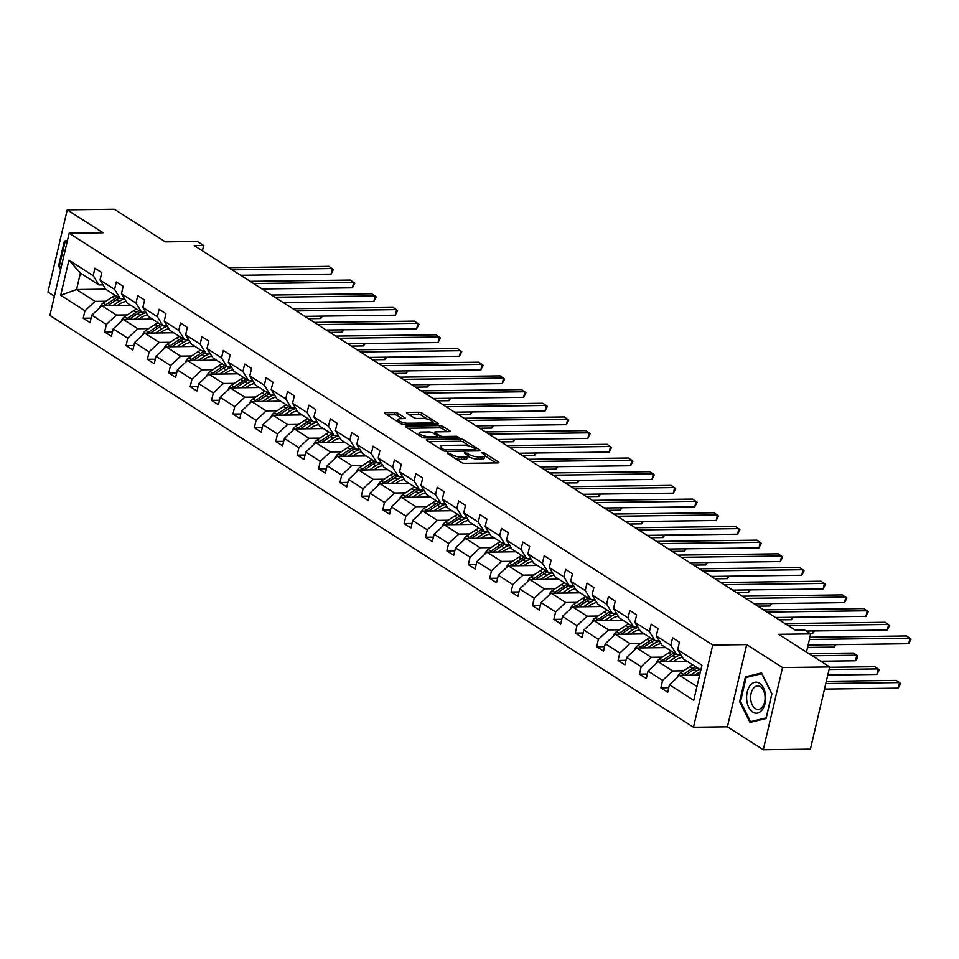 <?xml version="1.0" encoding="UTF-8"?>
<svg xmlns="http://www.w3.org/2000/svg" width="959" height="959" viewBox="0 0 959 959"><rect width="100%" height="100%" fill="white"/><g stroke="black" fill="none" stroke-linecap="round" stroke-linejoin="round"><path stroke-width="1.44" d="M447.529 452.732L447.182 453.355L461.483 462.502A2.35 0.695 13.2 0 0 464.683 463.341L497.985 462.909A2.35 0.695 13.2 0 0 498.932 462.586A2.35 0.695 13.2 0 0 498.5 462.022L484.187 452.876L481.298 452.516L483.456 454.098A7.504 2.218 13.2 0 1 484.834 455.885A7.504 2.218 13.2 0 1 481.838 456.928L479.056 456.963A7.504 2.218 13.2 0 1 468.831 454.278L464.743 452.504L464.396 453.127L466.242 454.314A7.504 2.218 13.2 0 1 467.62 456.1A7.504 2.218 13.2 0 1 464.624 457.143L461.854 457.179A7.504 2.218 13.2 0 1 451.617 454.506L447.529 452.732M829.691 666.949L810.403 749.147L763.268 749.758L782.556 667.548L829.691 666.949L778.672 634.307L810.715 633.887L804.481 629.895L795.059 630.015L194.245 245.588L203.668 245.468L197.434 241.476L165.38 241.884L114.361 209.242L67.226 209.853L47.95 292.051L54.399 296.175M397.997 413.365A2.35 0.695 13.2 0 0 394.808 412.526L385.458 412.646A2.35 0.695 13.2 0 0 384.523 412.981A2.35 0.695 13.2 0 0 384.955 413.533L400.838 423.698A2.35 0.695 13.2 0 0 404.039 424.537L437.352 424.106A2.35 0.695 13.2 0 0 438.287 423.782A2.35 0.695 13.2 0 0 437.855 423.219L421.972 413.065A2.35 0.695 13.2 0 0 418.771 412.226L407.479 412.37A2.35 0.695 13.2 0 0 406.544 412.694A2.35 0.695 13.2 0 0 406.976 413.257L413.773 417.609A2.35 0.695 13.2 0 0 416.973 418.436L422.571 418.364A6.269 1.858 13.2 0 1 429.141 419.646A6.269 1.858 13.2 0 1 432.281 422.104A6.269 1.858 13.2 0 1 429.776 422.979L407.839 423.255A6.269 1.858 13.2 0 1 401.282 421.984A6.269 1.858 13.2 0 1 398.141 419.527A6.269 1.858 13.2 0 1 400.646 418.651L404.29 418.603A2.35 0.695 13.2 0 0 405.237 418.28A2.35 0.695 13.2 0 0 404.806 417.716L397.997 413.365L397.482 415.595A2.35 0.695 13.2 0 0 394.281 414.756L387.004 414.851M782.556 667.548L746.689 644.604L712.753 645.035L69.156 233.229L103.093 232.797L67.226 209.853M427.33 439.438A2.35 0.695 13.2 0 0 426.383 439.761A2.35 0.695 13.2 0 0 426.815 440.325L442.71 450.49A2.35 0.695 13.2 0 0 445.899 451.329L479.212 450.898A2.35 0.695 13.2 0 0 480.147 450.574A2.35 0.695 13.2 0 0 479.716 450.011L463.832 439.845A2.35 0.695 13.2 0 0 460.632 439.006L427.33 439.438L427.079 440.493M421.768 437.088L405.885 426.935A2.35 0.695 13.2 0 1 405.453 426.371A2.35 0.695 13.2 0 1 406.388 426.048L439.702 425.616A2.35 0.695 13.2 0 1 442.902 426.455L449.699 430.807A2.35 0.695 13.2 0 1 450.131 431.358A2.35 0.695 13.2 0 1 449.196 431.694L435.686 431.862A2.35 0.695 13.2 0 0 434.751 432.185A2.35 0.695 13.2 0 0 435.182 432.749L439.69 435.638A2.35 0.695 13.2 0 0 442.89 436.465L456.952 436.285L458.834 437.496L424.969 437.927A2.35 0.695 13.2 0 1 421.768 437.088M103.021 284.871L98.921 284.919L80.4 273.075L68.916 260.165L93.191 275.689L94.929 268.256L101.786 272.644L100.048 280.076L114.577 289.378L116.327 281.934L123.184 286.321L121.433 293.766L135.974 303.068L137.724 295.624L144.581 300.011L142.831 307.455L157.372 316.758L159.11 309.313L165.967 313.701L164.229 321.145L178.758 330.447L180.508 323.003L187.365 327.391L185.614 334.835L200.155 344.137L201.905 336.693L208.762 341.08L207.012 348.525L221.553 357.827L223.291 350.383L230.148 354.77L228.41 362.214L242.939 371.517L244.689 364.072L251.546 368.46L249.796 375.904L264.336 385.206L266.087 377.762L272.943 382.15L271.193 389.594L285.734 398.896L287.472 391.452L294.329 395.839L292.591 403.283L307.12 412.586L308.87 405.142L315.727 409.529L313.977 416.973L328.517 426.276L330.268 418.831L337.124 423.219L335.374 430.663L349.915 439.965L351.653 432.521L358.51 436.908L356.772 444.353L371.313 453.643L373.051 446.211L379.908 450.598L378.17 458.03L392.699 467.333L394.449 459.888L401.306 464.276L399.555 471.72L414.096 481.022L415.834 473.578L422.703 477.966L420.953 485.41L435.494 494.712L437.232 487.268L444.089 491.655L442.351 499.1L456.88 508.402L458.63 500.958L465.487 505.345L463.736 512.789L478.277 522.092L480.027 514.647L486.884 519.035L485.134 526.479L499.675 535.781L501.413 528.337L508.27 532.724L506.532 540.169L521.061 549.471L522.811 542.027L529.668 546.414L527.918 553.858L542.458 563.161L544.209 555.717L551.065 560.104L549.315 567.548L563.856 576.85L565.594 569.406L572.451 573.794L570.713 581.238L585.242 590.54L586.992 583.096L593.849 587.483L592.099 594.928L606.639 604.23L608.39 596.786L615.246 601.173L613.496 608.617L628.037 617.908L629.775 610.475L636.632 614.863L634.894 622.295L649.423 631.597L651.173 624.165L658.03 628.553L656.28 635.985L670.821 645.287L672.571 637.843L679.428 642.23L677.677 649.675L701.952 665.21L693.717 700.31L669.442 684.786L667.704 692.23L660.847 687.843L662.585 680.399L648.044 671.096L646.306 678.54L639.449 674.153L641.187 666.709L626.659 657.406L624.908 664.851L618.052 660.463L619.802 653.019L605.261 643.717L603.523 651.161L596.666 646.774L598.404 639.329L583.863 630.027L582.125 637.471L575.268 633.084L577.006 625.64L562.477 616.337L560.727 623.782L553.87 619.394L555.621 611.95L541.08 602.648L539.33 610.092L532.473 605.704L534.223 598.26L519.682 588.958L517.944 596.402L511.087 592.015L512.825 584.57L498.296 575.268L496.546 582.712L489.689 578.325L491.44 570.881L476.899 561.578L475.149 569.023L468.292 564.635L470.042 557.191L455.501 547.889L453.763 555.333L446.906 550.946L448.644 543.501L434.115 534.211L432.365 541.643L425.508 537.256L427.258 529.824L412.718 520.521L410.967 527.965L404.111 523.578L405.861 516.134L391.32 506.832L389.582 514.276L382.725 509.888L384.463 502.444L369.934 493.142L368.184 500.586L361.327 496.199L363.077 488.754L348.537 479.452L346.786 486.896L339.93 482.509L341.68 475.065L327.139 465.762L325.401 473.207L318.544 468.819L320.282 461.375L305.753 452.073L304.003 459.517L297.146 455.129L298.896 447.685L284.355 438.383L282.605 445.827L275.748 441.44L277.499 433.995L262.958 424.693L261.22 432.137L254.363 427.75L256.101 420.306L241.572 411.003L239.822 418.448L232.965 414.06L234.715 406.616L220.174 397.314L218.424 404.758L211.567 400.371L213.318 392.926L198.777 383.624L197.039 391.068L190.182 386.681L191.92 379.237L177.391 369.934L175.641 377.378L168.784 372.991L170.534 365.547L155.993 356.257L154.243 363.689L147.386 359.301L149.136 351.869L134.596 342.567L132.857 350.011L126.001 345.624L127.739 338.179L113.21 328.877L111.46 336.321L104.603 331.934L106.353 324.49L91.812 315.187L90.062 322.632L83.205 318.244L84.955 310.8L60.681 295.264L68.916 260.165M98.921 284.919L93.191 275.689M712.753 645.035L693.477 727.246L49.88 315.439L69.156 233.229M127.367 314.912L116.459 315.055L101.918 305.753L130.892 305.382M101.918 305.753L91.812 315.187M116.459 315.055L106.353 324.49M124.406 298.561L120.307 298.609L105.778 289.306L100.048 280.076M120.307 298.609L114.577 289.378M148.765 328.601L137.844 328.745L123.315 319.443L152.277 319.071M123.315 319.443L113.21 328.877M137.844 328.745L127.739 338.179M145.804 312.25L141.704 312.298L127.163 302.996L121.433 293.766M141.704 312.298L135.974 303.068M170.151 342.291L159.242 342.435L144.701 333.133L173.675 332.761M144.701 333.133L134.596 342.567M159.242 342.435L149.136 351.869M167.202 325.94L163.102 325.988L148.561 316.686L142.831 307.455M163.102 325.988L157.372 316.758M191.548 355.981L180.64 356.125L166.099 346.822L195.073 346.451M166.099 346.822L155.993 356.257M180.64 356.125L170.534 365.547M188.587 339.63L184.488 339.678L169.959 330.376L164.229 321.145M184.488 339.678L178.758 330.447M212.946 369.671L202.025 369.814L187.496 360.512L216.458 360.14M187.496 360.512L177.391 369.934M202.025 369.814L191.92 379.237M209.985 353.32L205.885 353.368L191.344 344.065L185.614 334.835M205.885 353.368L200.155 344.137M234.332 383.36L223.423 383.492L208.882 374.202L237.856 373.818M208.882 374.202L198.777 383.624M223.423 383.492L213.318 392.926M231.383 367.009L227.283 367.057L212.742 357.755L207.012 348.525M227.283 367.057L221.553 357.827M255.729 397.05L244.821 397.182L230.28 387.88L259.254 387.508M230.28 387.88L220.174 397.314M244.821 397.182L234.715 406.616M252.768 380.687L248.669 380.747L234.14 371.445L228.41 362.214M248.669 380.747L242.939 371.517M277.127 410.74L266.206 410.872L251.678 401.569L280.639 401.198M251.678 401.569L241.572 411.003M266.206 410.872L256.101 420.306M274.166 394.377L270.066 394.437L255.526 385.134L249.796 375.904M270.066 394.437L264.336 385.206M298.513 424.429L287.604 424.561L273.063 415.259L302.037 414.887M273.063 415.259L262.958 424.693M287.604 424.561L277.499 433.995M295.564 408.066L291.464 408.126L276.923 398.824L271.193 389.594M291.464 408.126L285.734 398.896M319.91 438.107L309.002 438.251L294.461 428.949L323.435 428.577M294.461 428.949L284.355 438.383M309.002 438.251L298.896 447.685M316.961 421.756L312.85 421.816L298.321 412.514L292.591 403.283M312.85 421.816L307.12 412.586M341.308 451.797L330.387 451.941L315.859 442.638L344.82 442.267M315.859 442.638L305.753 452.073M330.387 451.941L320.282 461.375M338.347 435.446L334.247 435.506L319.707 426.204L313.977 416.973M334.247 435.506L328.517 426.276M362.694 465.487L351.785 465.63L337.244 456.328L366.218 455.957M337.244 456.328L327.139 465.762M351.785 465.63L341.68 475.065M359.745 449.136L355.645 449.184L341.104 439.893L335.374 430.663M355.645 449.184L349.915 439.965M384.091 479.176L373.183 479.32L358.642 470.018L387.616 469.646M358.642 470.018L348.537 479.452M373.183 479.32L363.077 488.754M381.143 462.825L377.031 462.873L362.502 453.571L356.772 444.353M377.031 462.873L371.313 453.643M405.489 492.866L394.569 493.01L380.04 483.708L409.013 483.336M380.04 483.708L369.934 493.142M394.569 493.01L384.463 502.444M402.528 476.515L398.429 476.563L383.888 467.261L378.17 458.03M398.429 476.563L392.699 467.333M426.875 506.556L415.966 506.7L401.425 497.397L430.399 497.026M401.425 497.397L391.32 506.832M415.966 506.7L405.861 516.134M423.926 490.205L419.826 490.253L405.285 480.95L399.555 471.72M419.826 490.253L414.096 481.022M448.273 520.246L437.364 520.389L422.823 511.087L451.797 510.715M422.823 511.087L412.718 520.521M437.364 520.389L427.258 529.824M445.324 503.895L441.224 503.943L426.683 494.64L420.953 485.41M441.224 503.943L435.494 494.712M469.67 533.935L458.762 534.079L444.221 524.777L473.195 524.405M444.221 524.777L434.115 534.211M458.762 534.079L448.644 543.501M466.709 517.584L462.61 517.632L448.081 508.33L442.351 499.1M462.61 517.632L456.88 508.402M491.056 547.625L480.147 547.757L465.618 538.467L494.58 538.095M465.618 538.467L455.501 547.889M480.147 547.757L470.042 557.191M488.107 531.274L484.007 531.322L469.466 522.02L463.736 512.789M484.007 531.322L478.277 522.092M512.454 561.315L501.545 561.447L487.004 552.144L515.978 551.773M487.004 552.144L476.899 561.578M501.545 561.447L491.44 570.881M509.505 544.964L505.405 545.012L490.864 535.709L485.134 526.479M505.405 545.012L499.675 535.781M533.851 575.004L522.943 575.136L508.402 565.834L537.376 565.462M508.402 565.834L498.296 575.268M522.943 575.136L512.825 584.57M530.89 558.641L526.791 558.701L512.262 549.399L506.532 540.169M526.791 558.701L521.061 549.471M555.249 588.694L544.328 588.826L529.8 579.524L558.761 579.152M529.8 579.524L519.682 588.958M544.328 588.826L534.223 598.26M552.288 572.331L548.188 572.391L533.648 563.089L527.918 553.858M548.188 572.391L542.458 563.161M576.635 602.372L565.726 602.516L551.185 593.213L580.159 592.842M551.185 593.213L541.08 602.648M565.726 602.516L555.621 611.95M573.686 586.021L569.586 586.081L555.045 576.779L549.315 567.548M569.586 586.081L563.856 576.85M598.032 616.062L587.124 616.205L572.583 606.903L601.557 606.532M572.583 606.903L562.477 616.337M587.124 616.205L577.006 625.64M595.071 599.711L590.972 599.771L576.443 590.468L570.713 581.238M590.972 599.771L585.242 590.54M619.43 629.751L608.509 629.895L593.981 620.593L622.942 620.221M593.981 620.593L583.863 630.027M608.509 629.895L598.404 639.329M616.469 613.4L612.369 613.46L597.829 604.158L592.099 594.928M612.369 613.46L606.639 604.23M640.816 643.441L629.907 643.585L615.366 634.283L644.34 633.911M615.366 634.283L605.261 643.717M629.907 643.585L619.802 653.019M637.867 627.09L633.767 627.138L619.226 617.848L613.496 608.617M633.767 627.138L628.037 617.908M662.213 657.131L651.305 657.275L636.764 647.972L665.738 647.601M636.764 647.972L626.659 657.406M651.305 657.275L641.187 666.709M659.253 640.78L655.153 640.828L640.624 631.525L634.894 622.295M655.153 640.828L649.423 631.597M683.611 670.821L672.691 670.964L658.162 661.662L687.124 661.29M658.162 661.662L648.044 671.096M672.691 670.964L662.585 680.399M680.65 654.47L676.551 654.518L662.01 645.215L656.28 635.985M676.551 654.518L670.821 645.287M696.965 686.488L679.547 675.352L699.638 675.088M679.547 675.352L669.442 684.786M746.689 644.604L727.413 726.802L763.268 749.758M727.413 726.802L693.477 727.246M806.459 652.084L810.715 633.887M202.421 250.814L203.668 245.468M80.4 273.075L76.552 289.522L95.061 301.366L105.97 301.222M105.67 289.15L76.552 289.522L60.681 295.264M700.813 670.053L683.407 658.905L677.677 649.675M95.061 301.366L84.955 310.8M668.747 687.735L660.847 687.843M647.361 674.045L639.449 674.153M625.963 660.355L618.052 660.463M604.566 646.666L596.666 646.774M583.18 632.976L575.268 633.084M561.782 619.286L553.87 619.394M540.385 605.608L532.473 605.704M518.999 591.919L511.087 592.015M497.601 578.229L489.689 578.325M476.203 564.539L468.292 564.635M454.818 550.85L446.906 550.946M433.42 537.16L425.508 537.256M412.022 523.47L404.111 523.578M390.637 509.78L382.725 509.888M369.239 496.091L361.327 496.199M347.841 482.401L339.93 482.509M326.456 468.711L318.544 468.819M305.058 455.022L297.146 455.129M283.66 441.344L275.748 441.44M262.263 427.654L254.363 427.75M240.877 413.964L232.965 414.06M219.479 400.275L211.567 400.371M198.081 386.585L190.182 386.681M176.696 372.895L168.784 372.991M155.298 359.205L147.386 359.301M133.9 345.516L126.001 345.624M112.515 331.826L104.603 331.934M91.117 318.136L83.205 318.244M739.629 701.592L749.962 722.439L766.097 718.531L771.911 693.777L761.578 672.93L745.443 676.838L739.629 701.592L740.564 701.58M67.49 240.325L64.397 241.081L58.595 265.835L60.573 269.827M455.141 458.438A7.504 2.218 13.2 0 0 461.327 459.409L461.854 457.179M467.62 456.1L467.105 458.33A7.504 2.218 13.2 0 1 464.108 459.373L461.327 459.409M484.834 455.885L484.319 458.102A7.504 2.218 13.2 0 1 481.322 459.145L478.541 459.181A7.504 2.218 13.2 0 1 468.316 456.496L467.632 456.064M495.923 462.933L484.846 455.849M469.658 446.127L463.317 442.075A2.35 0.695 13.2 0 0 460.116 441.236L428.865 441.631M477.15 450.922L475.808 450.071M443.813 449.507L475.292 449.711L475.64 449.1L473.698 447.853A7.504 2.218 13.2 0 0 463.461 445.168L443.478 445.42A7.504 2.218 13.2 0 0 440.481 446.462A7.504 2.218 13.2 0 0 441.859 448.261L443.813 449.507L443.502 450.862M440.481 446.462L439.953 448.692A7.504 2.218 13.2 0 0 439.953 448.728M407.935 428.241L439.186 427.834L439.702 425.616M447.134 431.718L442.375 428.673A2.35 0.695 13.2 0 0 439.186 427.834M437.412 436.729L439.006 437.748M421.66 432.041A6.269 1.858 13.2 0 0 419.155 432.917A6.269 1.858 13.2 0 0 422.308 435.374A6.269 1.858 13.2 0 0 428.865 436.645L436.597 436.549A2.35 0.695 13.2 0 0 437.532 436.225A2.35 0.695 13.2 0 0 437.1 435.662L432.593 432.785A2.35 0.695 13.2 0 0 429.392 431.946L421.66 432.041M402.229 418.627L397.482 415.595M427.342 419.059L421.445 415.283A2.35 0.695 13.2 0 0 418.256 414.444L409.025 414.564M435.278 424.142L432.257 422.2M748.979 676.79L745.443 676.838M59.53 265.823L58.595 265.835M67.322 241.045L64.397 241.081M694.927 675.148L697.505 673.434A15.164 11.1 -57.4 0 1 700.382 671.923M690.468 675.208L696.725 671.036A18.269 13.378 -57.4 0 1 699.782 669.382M677.462 677.306A6.329 4.627 -57.4 0 1 680.77 672.703L689.869 666.649A18.269 13.378 -57.4 0 1 692.925 664.995M685.253 675.28L694.124 669.37A18.269 13.378 -57.4 0 1 697.169 667.716M824.488 689.089L898.295 688.142L899.602 682.592L896.174 680.399L826.322 681.298M695.527 666.661A18.269 13.378 122.6 0 0 692.482 668.315L683.383 674.369A6.329 4.627 122.6 0 0 682.233 675.316M825.795 683.539L899.602 682.592L900.633 683.563L898.295 688.142M808.113 644.999L908.712 643.717L910.019 638.155L809.42 639.449M908.712 643.717L911.05 639.138L906.591 635.961L809.947 637.208M673.542 661.458L676.119 659.744A15.164 11.1 -57.4 0 1 682.46 657.394M669.07 661.518L675.34 657.347A18.269 13.378 -57.4 0 1 680.89 654.853M656.064 663.616A6.329 4.627 -57.4 0 1 659.384 659.013L668.483 652.959A18.269 13.378 -57.4 0 1 671.528 651.305M685.11 659.996A15.164 11.1 -57.4 0 1 685.361 661.314M663.856 661.59L672.727 655.68A18.269 13.378 -57.4 0 1 675.783 654.026M827.773 675.088L876.898 674.453L878.204 668.903L874.776 666.709L829.607 667.284M674.129 652.971A18.269 13.378 122.6 0 0 671.084 654.625L661.986 660.679A6.329 4.627 122.6 0 0 660.835 661.626M829.079 669.538L878.204 668.903L879.235 669.885L876.898 674.453M652.144 647.769L654.721 646.054A15.164 11.1 -57.4 0 1 661.075 643.705M647.673 647.828L653.942 643.657A18.269 13.378 -57.4 0 1 659.492 641.163M634.666 649.926A6.329 4.627 -57.4 0 1 637.987 645.323L647.085 639.269A18.269 13.378 -57.4 0 1 650.13 637.615M663.712 646.306A15.164 11.1 -57.4 0 1 663.964 647.625M642.458 647.9L651.341 641.991A18.269 13.378 -57.4 0 1 654.386 640.336M820.736 661.219L855.5 660.775L856.807 655.213L853.378 653.019L808.821 653.594M652.743 639.281A18.269 13.378 122.6 0 0 649.687 640.936L640.588 647.001A6.329 4.627 122.6 0 0 639.449 647.936M812.249 655.788L856.807 655.213L857.837 656.196L857.322 658.413L855.5 660.775M806.303 631.058L887.327 630.027L888.621 624.465L788.394 625.759M887.327 630.027L889.652 625.448L885.193 622.271L784.965 623.566M775.483 617.5L865.929 616.337L867.236 610.775L766.996 612.07M865.929 616.337L868.267 611.758L863.807 608.581L763.568 609.876M762.177 709.84A15.524 9.53 -90.7 0 0 763.532 688.023A15.524 9.53 -90.7 0 0 750.118 685.517A15.524 9.53 -90.7 0 0 748.751 707.334A15.524 9.53 -90.7 0 0 762.177 709.84M762.429 706.867A11.76 7.216 -90.7 0 0 764.647 693.741A11.76 7.216 -90.7 0 0 757.718 685.901A11.76 7.216 -90.7 0 0 753.306 688.454A11.76 7.216 -90.7 0 0 751.089 701.568A11.76 7.216 -90.7 0 0 758.018 709.408A11.76 7.216 -90.7 0 0 762.429 706.867M740.516 701.461L746.138 677.474L761.77 673.686L771.779 693.884L766.157 717.871L750.525 721.659L740.516 701.461M753.306 721.624L750.525 721.659M60.873 268.532L59.47 265.703L65.104 241.716L67.286 241.188M630.746 634.091L633.324 632.365A15.164 11.1 -57.4 0 1 639.677 630.015M626.287 634.139L632.544 629.967A18.269 13.378 -57.4 0 1 638.107 627.474M613.269 636.237A6.329 4.627 -57.4 0 1 616.589 631.645L625.688 625.58A18.269 13.378 -57.4 0 1 628.744 623.925M642.326 632.616A15.164 11.1 -57.4 0 1 642.566 633.935M621.072 634.211L629.943 628.301A18.269 13.378 -57.4 0 1 632.988 626.647M807.55 647.421L834.114 647.085L834.678 644.664M631.346 625.592A18.269 13.378 122.6 0 0 628.301 627.258L619.202 633.312A6.329 4.627 122.6 0 0 618.052 634.247M835.948 644.64L834.114 647.085M754.086 603.81L844.531 602.648L845.838 597.085L745.599 598.38M844.531 602.648L846.869 598.068L842.41 594.892L742.17 596.186M609.361 620.401L611.938 618.687A15.164 11.1 -57.4 0 1 618.279 616.325M604.889 620.449L611.159 616.289A18.269 13.378 -57.4 0 1 616.709 613.784M591.883 622.547A6.329 4.627 -57.4 0 1 595.203 617.956L604.302 611.902A18.269 13.378 -57.4 0 1 607.347 610.236M620.929 618.927A15.164 11.1 -57.4 0 1 621.18 620.245M599.675 620.521L608.545 614.611A18.269 13.378 -57.4 0 1 611.602 612.957M809.995 633.431L812.717 633.396L813.28 630.974M609.948 611.902A18.269 13.378 122.6 0 0 606.903 613.568L597.805 619.622A6.329 4.627 122.6 0 0 596.654 620.557M814.551 630.962L812.717 633.396M732.688 590.121L823.146 588.958L824.44 583.408L724.213 584.69M823.146 588.958L825.471 584.379L821.012 581.214L720.784 582.497M587.963 606.711L590.54 604.997A15.164 11.1 -57.4 0 1 596.894 602.636M583.492 606.759L589.761 602.6A18.269 13.378 -57.4 0 1 595.311 600.094M570.485 608.857A6.329 4.627 -57.4 0 1 573.806 604.266L582.904 598.212A18.269 13.378 -57.4 0 1 585.949 596.546M599.531 605.237A15.164 11.1 -57.4 0 1 599.783 606.556M578.277 606.831L587.16 600.933A18.269 13.378 -57.4 0 1 590.205 599.267M779.176 619.862L791.319 619.706L791.894 617.284M588.562 598.224A18.269 13.378 122.6 0 0 585.505 599.878L576.407 605.932A6.329 4.627 122.6 0 0 575.256 606.867M793.153 617.272L791.319 619.706M711.302 576.431L801.748 575.268L803.055 569.718L702.815 571.001M801.748 575.268L804.086 570.689L799.626 567.524L699.387 568.807M566.565 593.022L569.143 591.307A15.164 11.1 -57.4 0 1 575.496 588.946M562.106 593.082L568.363 588.91A18.269 13.378 -57.4 0 1 573.926 586.417M549.087 595.167A6.329 4.627 -57.4 0 1 552.408 590.576L561.506 584.522A18.269 13.378 -57.4 0 1 564.563 582.868M578.145 591.559A15.164 11.1 -57.4 0 1 578.385 592.866M556.891 593.141L565.762 587.244A18.269 13.378 -57.4 0 1 568.807 585.577M757.778 606.172L769.933 606.016L770.497 603.595M567.165 584.534A18.269 13.378 122.6 0 0 564.12 586.189L555.021 592.242A6.329 4.627 122.6 0 0 553.87 593.177M771.767 603.583L769.933 606.016M689.905 562.741L780.35 561.578L781.657 556.028L681.417 557.311M780.35 561.578L782.688 556.999L778.229 553.834L677.989 555.117M545.18 579.332L547.757 577.618A15.164 11.1 -57.4 0 1 554.098 575.256M540.708 579.392L546.978 575.22A18.269 13.378 -57.4 0 1 552.528 572.727M527.702 581.478A6.329 4.627 -57.4 0 1 531.022 576.886L540.121 570.833A18.269 13.378 -57.4 0 1 543.166 569.178M556.747 577.869A15.164 11.1 -57.4 0 1 556.999 579.176M535.494 579.452L544.364 573.554A18.269 13.378 -57.4 0 1 547.421 571.9M736.392 592.482L748.535 592.326L749.099 589.905M545.767 570.845A18.269 13.378 122.6 0 0 542.722 572.499L533.624 578.553A6.329 4.627 122.6 0 0 532.473 579.488M750.37 589.893L748.535 592.326M668.507 549.051L758.965 547.889L760.259 542.338L660.032 543.621M758.965 547.889L761.29 543.309L756.831 540.145L656.603 541.427M523.782 565.642L526.359 563.928A15.164 11.1 -57.4 0 1 532.713 561.566M519.31 565.702L525.58 561.53A18.269 13.378 -57.4 0 1 531.13 559.037M506.304 567.8A6.329 4.627 -57.4 0 1 509.625 563.197L518.723 557.143A18.269 13.378 -57.4 0 1 521.768 555.489M535.35 564.18A15.164 11.1 -57.4 0 1 535.601 565.486M514.096 565.762L522.979 559.864A18.269 13.378 -57.4 0 1 526.023 558.21M714.994 578.792L727.138 578.637L727.713 576.215M524.381 557.155A18.269 13.378 122.6 0 0 521.324 558.809L512.226 564.863A6.329 4.627 122.6 0 0 511.075 565.81M728.972 576.203L727.138 578.637M647.121 535.362L737.567 534.199L738.874 528.649L638.634 529.931M737.567 534.199L739.904 529.62L735.445 526.455L635.206 527.738M502.384 551.952L504.961 550.238A15.164 11.1 -57.4 0 1 511.315 547.877M497.925 552.012L504.182 547.841A18.269 13.378 -57.4 0 1 509.744 545.347M484.906 554.11A6.329 4.627 -57.4 0 1 488.227 549.507L497.325 543.453A18.269 13.378 -57.4 0 1 500.382 541.799M513.964 550.49A15.164 11.1 -57.4 0 1 514.204 551.797M492.71 552.072L501.581 546.174A18.269 13.378 -57.4 0 1 504.626 544.52M693.597 565.103L705.752 564.947L706.315 562.525M502.984 543.465A18.269 13.378 122.6 0 0 499.939 545.12L490.84 551.173A6.329 4.627 122.6 0 0 489.689 552.12M707.586 562.513L705.752 564.947M625.724 521.672L716.169 520.509L717.476 514.959L617.236 516.242M716.169 520.509L718.507 515.93L714.047 512.765L613.808 514.048M480.998 538.263L483.576 536.549A15.164 11.1 -57.4 0 1 489.917 534.187M476.527 538.323L482.797 534.151A18.269 13.378 -57.4 0 1 488.347 531.658M463.521 540.42A6.329 4.627 -57.4 0 1 466.841 535.817L475.94 529.764A18.269 13.378 -57.4 0 1 478.985 528.109M492.566 536.8A15.164 11.1 -57.4 0 1 492.818 538.107M471.313 538.383L480.183 532.485A18.269 13.378 -57.4 0 1 483.24 530.83M672.211 551.413L684.354 551.257L684.918 548.836M481.586 529.776A18.269 13.378 122.6 0 0 478.541 531.43L469.442 537.484A6.329 4.627 122.6 0 0 468.292 538.431M686.188 548.824L684.354 551.257M604.326 507.982L694.772 506.82L696.078 501.269L595.851 502.552M694.772 506.82L697.109 502.24L692.65 499.076L592.422 500.358M459.601 524.573L462.178 522.859A15.164 11.1 -57.4 0 1 468.531 520.497M455.129 524.633L461.399 520.461A18.269 13.378 -57.4 0 1 466.949 517.968M442.123 526.731A6.329 4.627 -57.4 0 1 445.444 522.128L454.542 516.074A18.269 13.378 -57.4 0 1 457.587 514.42M471.169 523.111A15.164 11.1 -57.4 0 1 471.42 524.429M449.915 524.705L458.798 518.795A18.269 13.378 -57.4 0 1 461.842 517.141M650.813 537.723L662.957 537.567L663.532 535.146M460.2 516.086A18.269 13.378 122.6 0 0 457.143 517.74L448.045 523.794A6.329 4.627 122.6 0 0 446.894 524.741M664.791 535.134L662.957 537.567M582.94 494.293L673.386 493.13L674.68 487.58L574.453 488.862M673.386 493.13L675.723 488.563L671.252 485.386L571.025 486.669M438.203 510.883L440.78 509.169A15.164 11.1 -57.4 0 1 447.134 506.808M433.732 510.943L440.001 506.772A18.269 13.378 -57.4 0 1 445.563 504.278M420.725 513.041A6.329 4.627 -57.4 0 1 424.046 508.438L433.144 502.384A18.269 13.378 -57.4 0 1 436.201 500.73M449.783 509.421A15.164 11.1 -57.4 0 1 450.023 510.739M428.529 511.015L437.4 505.105A18.269 13.378 -57.4 0 1 440.445 503.451M629.416 524.034L641.571 523.878L642.134 521.468M438.802 502.396A18.269 13.378 122.6 0 0 435.758 504.05L426.659 510.104A6.329 4.627 122.6 0 0 425.508 511.051M643.405 521.444L641.571 523.878M561.542 480.603L651.988 479.452L653.295 473.89L553.055 475.173M651.988 479.452L654.326 474.873L649.866 471.696L549.627 472.979M416.817 497.194L419.395 495.479A15.164 11.1 -57.4 0 1 425.736 493.118M412.346 497.253L418.615 493.082A18.269 13.378 -57.4 0 1 424.166 490.588M399.34 499.351A6.329 4.627 -57.4 0 1 402.66 494.748L411.759 488.694A18.269 13.378 -57.4 0 1 414.803 487.04M428.385 495.731A15.164 11.1 -57.4 0 1 428.637 497.05M407.131 497.325L416.002 491.416A18.269 13.378 -57.4 0 1 419.047 489.761M608.03 510.344L620.173 510.188L620.737 507.779M417.405 488.706A18.269 13.378 122.6 0 0 414.36 490.361L405.261 496.414A6.329 4.627 122.6 0 0 404.111 497.361M622.007 507.755L620.173 510.188M540.145 466.913L630.59 465.762L631.897 460.2L531.67 461.495M630.59 465.762L632.928 461.183L628.469 458.006L528.241 459.301M395.42 483.504L397.997 481.79A15.164 11.1 -57.4 0 1 404.35 479.44M390.948 483.564L397.218 479.392A18.269 13.378 -57.4 0 1 402.768 476.899M377.942 485.662A6.329 4.627 -57.4 0 1 381.262 481.058L390.361 475.005A18.269 13.378 -57.4 0 1 393.406 473.35M406.988 482.041A15.164 11.1 -57.4 0 1 407.239 483.36M385.734 483.636L394.617 477.726A18.269 13.378 -57.4 0 1 397.661 476.072M586.632 496.654L598.776 496.498L599.351 494.089M396.019 475.017A18.269 13.378 122.6 0 0 392.962 476.671L383.864 482.725A6.329 4.627 122.6 0 0 382.713 483.672M600.61 494.065L598.776 496.498M518.759 453.235L609.205 452.073L610.499 446.51L510.272 447.805M609.205 452.073L611.542 447.493L607.071 444.317L506.843 445.611M374.022 469.814L376.599 468.1A15.164 11.1 -57.4 0 1 382.953 465.75M369.551 469.874L375.82 465.702A18.269 13.378 -57.4 0 1 381.382 463.209M356.544 471.972A6.329 4.627 -57.4 0 1 359.865 467.369L368.963 461.315A18.269 13.378 -57.4 0 1 372.008 459.661M385.59 468.352A15.164 11.1 -57.4 0 1 385.842 469.67M364.348 469.946L373.219 464.036A18.269 13.378 -57.4 0 1 376.264 462.382M565.235 482.976L577.39 482.821L577.953 480.399M374.621 461.327A18.269 13.378 122.6 0 0 371.577 462.981L362.478 469.047A6.329 4.627 122.6 0 0 361.327 469.982M579.212 480.375L577.39 482.821M497.361 439.546L587.807 438.383L589.114 432.821L488.874 434.115M587.807 438.383L590.145 433.804L585.685 430.627L485.446 431.922M352.624 456.136L355.214 454.41A15.164 11.1 -57.4 0 1 361.555 452.061M348.165 456.184L354.434 452.013A18.269 13.378 -57.4 0 1 359.985 449.519M335.159 458.282A6.329 4.627 -57.4 0 1 338.467 453.691L347.578 447.625A18.269 13.378 -57.4 0 1 350.622 445.971M364.204 454.662A15.164 11.1 -57.4 0 1 364.456 455.981M342.95 456.256L351.821 450.346A18.269 13.378 -57.4 0 1 354.866 448.692M543.849 469.287L555.992 469.131L556.556 466.709M353.224 447.637A18.269 13.378 122.6 0 0 350.179 449.303L341.08 455.357A6.329 4.627 122.6 0 0 339.93 456.292M557.826 466.697L555.992 469.131M475.964 425.856L566.409 424.693L567.716 419.131L467.489 420.426M566.409 424.693L568.747 420.114L564.288 416.937L464.06 418.232M331.239 442.447L333.816 440.732A15.164 11.1 -57.4 0 1 340.157 438.371M326.767 442.495L333.037 438.335A18.269 13.378 -57.4 0 1 338.587 435.83M313.761 444.592A6.329 4.627 -57.4 0 1 317.081 440.001L326.18 433.947A18.269 13.378 -57.4 0 1 329.225 432.281M342.807 440.972A15.164 11.1 -57.4 0 1 343.058 442.291M321.553 442.567L330.435 436.657A18.269 13.378 -57.4 0 1 333.48 435.002M522.451 455.597L534.595 455.441L535.17 453.02M331.826 433.959A18.269 13.378 122.6 0 0 328.781 435.614L319.683 441.667A6.329 4.627 122.6 0 0 318.532 442.602M536.429 453.008L534.595 455.441M454.578 412.166L545.024 411.003L546.318 405.453L446.091 406.736M545.024 411.003L547.349 406.424L542.89 403.259L442.662 404.542M309.841 428.757L312.418 427.043A15.164 11.1 -57.4 0 1 318.772 424.681M305.37 428.817L311.639 424.645A18.269 13.378 -57.4 0 1 317.201 422.14M292.363 430.903A6.329 4.627 -57.4 0 1 295.684 426.311L304.782 420.258A18.269 13.378 -57.4 0 1 307.827 418.603M321.409 427.282A15.164 11.1 -57.4 0 1 321.661 428.601M300.167 428.877L309.038 422.979A18.269 13.378 -57.4 0 1 312.083 421.313M501.054 441.907L513.209 441.751L513.772 439.33M310.44 420.27A18.269 13.378 122.6 0 0 307.395 421.924L298.285 427.978A6.329 4.627 122.6 0 0 297.146 428.913M515.031 439.318L513.209 441.751M433.18 398.476L523.626 397.314L524.933 391.763L424.693 393.046M523.626 397.314L525.964 392.734L521.504 389.57L421.265 390.852M288.443 415.067L291.033 413.353A15.164 11.1 -57.4 0 1 297.374 410.991M283.984 415.127L290.253 410.955A18.269 13.378 -57.4 0 1 295.804 408.462M270.977 417.213A6.329 4.627 -57.4 0 1 274.286 412.622L283.396 406.568A18.269 13.378 -57.4 0 1 286.441 404.914M300.023 413.605A15.164 11.1 -57.4 0 1 300.275 414.911M278.769 415.187L287.64 409.289A18.269 13.378 -57.4 0 1 290.685 407.635M479.668 428.217L491.811 428.062L492.375 425.64M289.043 406.58A18.269 13.378 122.6 0 0 285.998 408.234L276.899 414.288A6.329 4.627 122.6 0 0 275.748 415.223M493.645 425.628L491.811 428.062M411.783 384.787L502.228 383.624L503.535 378.074L403.307 379.356M502.228 383.624L504.566 379.045L500.107 375.88L399.879 377.163M267.058 401.377L269.635 399.663A15.164 11.1 -57.4 0 1 275.976 397.302M262.586 401.437L268.856 397.266A18.269 13.378 -57.4 0 1 274.406 394.772M249.58 403.523A6.329 4.627 -57.4 0 1 252.9 398.932L261.999 392.878A18.269 13.378 -57.4 0 1 265.044 391.224M278.625 399.915A15.164 11.1 -57.4 0 1 278.877 401.222M257.372 401.497L266.254 395.599A18.269 13.378 -57.4 0 1 269.299 393.945M458.27 414.528L470.413 414.372L470.989 411.95M267.645 392.89A18.269 13.378 122.6 0 0 264.6 394.545L255.502 400.598A6.329 4.627 122.6 0 0 254.351 401.533M472.248 411.938L470.413 414.372M390.397 371.097L480.843 369.934L482.137 364.384L381.91 365.667M480.843 369.934L483.168 365.355L478.709 362.19L378.481 363.473M245.66 387.688L248.237 385.974A15.164 11.1 -57.4 0 1 254.591 383.612M241.188 387.748L247.458 383.576A18.269 13.378 -57.4 0 1 253.02 381.083M228.182 389.845A6.329 4.627 -57.4 0 1 231.503 385.242L240.601 379.189A18.269 13.378 -57.4 0 1 243.646 377.534M257.228 386.225A15.164 11.1 -57.4 0 1 257.48 387.532M235.986 387.808L244.857 381.91A18.269 13.378 -57.4 0 1 247.901 380.255M436.872 400.838L449.028 400.682L449.591 398.261M246.259 379.201A18.269 13.378 122.6 0 0 243.214 380.855L234.104 386.909A6.329 4.627 122.6 0 0 232.965 387.856M450.85 398.249L449.028 400.682M368.999 357.407L459.445 356.245L460.752 350.694L360.512 351.977M459.445 356.245L461.782 351.665L457.323 348.501L357.084 349.783M224.262 373.998L226.839 372.284A15.164 11.1 -57.4 0 1 233.193 369.922M219.803 374.058L226.072 369.886A18.269 13.378 -57.4 0 1 231.622 367.393M206.796 376.156A6.329 4.627 -57.4 0 1 210.105 371.553L219.215 365.499A18.269 13.378 -57.4 0 1 222.26 363.845M235.842 372.536A15.164 11.1 -57.4 0 1 236.082 373.842M214.588 374.118L223.459 368.22A18.269 13.378 -57.4 0 1 226.504 366.566M415.475 387.148L427.63 386.992L428.193 384.571M224.862 365.511A18.269 13.378 122.6 0 0 221.817 367.165L212.718 373.219A6.329 4.627 122.6 0 0 211.567 374.166M429.464 384.559L427.63 386.992M347.602 343.718L438.047 342.555L439.354 337.005L339.126 338.287M438.047 342.555L440.385 337.976L435.925 334.811L335.698 336.094M202.876 360.308L205.454 358.594A15.164 11.1 -57.4 0 1 211.795 356.233M198.405 360.368L204.675 356.197A18.269 13.378 -57.4 0 1 210.225 353.703M185.399 362.466A6.329 4.627 -57.4 0 1 188.719 357.863L197.818 351.809A18.269 13.378 -57.4 0 1 200.863 350.155M214.444 358.846A15.164 11.1 -57.4 0 1 214.696 360.152M193.191 360.428L202.073 354.53A18.269 13.378 -57.4 0 1 205.118 352.876M394.089 373.459L406.232 373.303L406.808 370.881M203.464 351.821A18.269 13.378 122.6 0 0 200.419 353.475L191.32 359.529A6.329 4.627 122.6 0 0 190.17 360.476M408.066 370.869L406.232 373.303M326.216 330.028L416.662 328.865L417.956 323.315L317.729 324.598M416.662 328.865L418.987 324.298L414.528 321.121L314.3 322.404M181.479 346.619L184.056 344.904A15.164 11.1 -57.4 0 1 190.409 342.543M177.007 346.678L183.277 342.507A18.269 13.378 -57.4 0 1 188.827 340.013M164.001 348.776A6.329 4.627 -57.4 0 1 167.322 344.173L176.42 338.119A18.269 13.378 -57.4 0 1 179.465 336.465M193.047 345.156A15.164 11.1 -57.4 0 1 193.298 346.475M171.805 346.75L180.676 340.841A18.269 13.378 -57.4 0 1 183.72 339.186M372.691 359.769L384.847 359.613L385.41 357.192M182.078 338.131A18.269 13.378 122.6 0 0 179.033 339.786L169.923 345.839A6.329 4.627 122.6 0 0 168.784 346.786M386.669 357.18L384.847 359.613M304.818 316.338L395.264 315.175L396.57 309.625L296.331 310.908M395.264 315.175L397.601 310.608L393.142 307.431L292.903 308.714M160.081 332.929L162.658 331.215A15.164 11.1 -57.4 0 1 169.012 328.853M155.622 332.989L161.891 328.817A18.269 13.378 -57.4 0 1 167.441 326.324M142.615 335.087A6.329 4.627 -57.4 0 1 145.924 330.483L155.034 324.43A18.269 13.378 -57.4 0 1 158.079 322.775M171.661 331.466A15.164 11.1 -57.4 0 1 171.901 332.785M150.407 333.061L159.278 327.151A18.269 13.378 -57.4 0 1 162.323 325.497M351.294 346.079L363.449 345.923L364.012 343.514M160.68 324.442A18.269 13.378 122.6 0 0 157.636 326.096L148.537 332.15A6.329 4.627 122.6 0 0 147.386 333.097M365.283 343.49L363.449 345.923M283.42 302.648L373.866 301.498L375.173 295.935L274.933 297.23M373.866 301.498L376.204 296.918L371.744 293.742L271.505 295.036M138.695 319.239L141.273 317.525A15.164 11.1 -57.4 0 1 147.614 315.175M134.224 319.299L140.494 315.127A18.269 13.378 -57.4 0 1 146.044 312.634M121.218 321.397A6.329 4.627 -57.4 0 1 124.538 316.794L133.637 310.74A18.269 13.378 -57.4 0 1 136.681 309.086M150.263 317.777A15.164 11.1 -57.4 0 1 150.515 319.095M129.009 319.371L137.88 313.461A18.269 13.378 -57.4 0 1 140.937 311.807M329.908 332.389L342.051 332.234L342.627 329.824M139.283 310.752A18.269 13.378 122.6 0 0 136.238 312.406L127.139 318.46A6.329 4.627 122.6 0 0 125.989 319.407M343.885 329.8L342.051 332.234M262.035 288.959L352.48 287.808L353.775 282.246L253.548 283.54M352.48 287.808L354.806 283.229L350.347 280.052L250.119 281.347M117.298 305.549L119.875 303.835A15.164 11.1 -57.4 0 1 126.228 301.486M112.826 305.609L119.096 301.438A18.269 13.378 -57.4 0 1 124.646 298.944M99.82 307.707A6.329 4.627 -57.4 0 1 103.14 303.104L112.239 297.05A18.269 13.378 -57.4 0 1 115.284 295.396M128.866 304.087A15.164 11.1 -57.4 0 1 129.117 305.406M107.624 305.681L116.495 299.771A18.269 13.378 -57.4 0 1 119.539 298.117M308.51 318.7L320.666 318.544L321.229 316.134M117.897 297.062A18.269 13.378 122.6 0 0 114.852 298.717L105.742 304.77A6.329 4.627 122.6 0 0 104.603 305.717M322.488 316.11L320.666 318.544M240.637 275.281L331.083 274.118L332.389 268.556L232.15 269.851M331.083 274.118L333.42 269.539L328.961 266.362L228.722 267.657M451.281 455.969L451.617 454.506M464.108 459.373L464.624 457.143M466.637 454.578L466.985 453.092M468.316 456.496L468.831 454.278M478.541 459.181L479.056 456.963M481.322 459.145L481.838 456.928M483.839 454.362L484.187 452.876M498.296 462.897L498.5 462.022M449.423 454.782L449.771 453.319M460.116 441.236L460.632 439.006M463.317 442.075L463.832 439.845M479.512 450.874L479.716 450.011M445.767 451.317L446.055 450.095M475.005 450.946L475.292 449.711M441.524 449.723L441.859 448.261M406.148 427.091L406.388 426.048M442.375 428.673L442.902 426.455M449.495 431.67L449.699 430.807M434.835 434.223L435.182 432.749M439.198 437.748L439.69 435.638M442.602 437.7L442.89 436.465M456.664 437.52L456.952 436.285M428.577 437.879L428.865 436.645M436.309 437.784L436.597 436.549M404.602 418.592L404.806 417.716M407.551 424.489L407.839 423.255M429.488 424.214L429.776 422.979M407.239 413.413L407.479 412.37M418.256 414.444L418.771 412.226M421.445 415.283L421.972 413.065M437.652 424.094L437.855 423.219M385.218 413.701L385.458 412.646M394.281 414.756L394.808 412.526M694.124 669.37L696.725 671.036M689.869 666.649L692.482 668.315M680.77 672.703L683.383 674.369M672.727 655.68L675.34 657.347M668.483 652.959L671.084 654.625M659.384 659.013L661.986 660.679M651.341 641.991L653.942 643.657M647.085 639.269L649.687 640.936M637.987 645.323L640.588 647.001M629.943 628.301L632.544 629.967M625.688 625.58L628.301 627.258M616.589 631.645L619.202 633.312M608.545 614.611L611.159 616.289M604.302 611.902L606.903 613.568M595.203 617.956L597.805 619.622M587.16 600.933L589.761 602.6M582.904 598.212L585.505 599.878M573.806 604.266L576.407 605.932M565.762 587.244L568.363 588.91M561.506 584.522L564.12 586.189M552.408 590.576L555.021 592.242M544.364 573.554L546.978 575.22M540.121 570.833L542.722 572.499M531.022 576.886L533.624 578.553M522.979 559.864L525.58 561.53M518.723 557.143L521.324 558.809M509.625 563.197L512.226 564.863M501.581 546.174L504.182 547.841M497.325 543.453L499.939 545.12M488.227 549.507L490.84 551.173M480.183 532.485L482.797 534.151M475.94 529.764L478.541 531.43M466.841 535.817L469.442 537.484M458.798 518.795L461.399 520.461M454.542 516.074L457.143 517.74M445.444 522.128L448.045 523.794M437.4 505.105L440.001 506.772M433.144 502.384L435.758 504.05M424.046 508.438L426.659 510.104M416.002 491.416L418.615 493.082M411.759 488.694L414.36 490.361M402.66 494.748L405.261 496.414M394.617 477.726L397.218 479.392M390.361 475.005L392.962 476.671M381.262 481.058L383.864 482.725M373.219 464.036L375.82 465.702M368.963 461.315L371.577 462.981M359.865 467.369L362.478 469.047M351.821 450.346L354.434 452.013M347.578 447.625L350.179 449.303M338.467 453.691L341.08 455.357M330.435 436.657L333.037 438.335M326.18 433.947L328.781 435.614M317.081 440.001L319.683 441.667M309.038 422.979L311.639 424.645M304.782 420.258L307.395 421.924M295.684 426.311L298.285 427.978M287.64 409.289L290.253 410.955M283.396 406.568L285.998 408.234M274.286 412.622L276.899 414.288M266.254 395.599L268.856 397.266M261.999 392.878L264.6 394.545M252.9 398.932L255.502 400.598M244.857 381.91L247.458 383.576M240.601 379.189L243.214 380.855M231.503 385.242L234.104 386.909M223.459 368.22L226.072 369.886M219.215 365.499L221.817 367.165M210.105 371.553L212.718 373.219M202.073 354.53L204.675 356.197M197.818 351.809L200.419 353.475M188.719 357.863L191.32 359.529M180.676 340.841L183.277 342.507M176.42 338.119L179.033 339.786M167.322 344.173L169.923 345.839M159.278 327.151L161.891 328.817M155.034 324.43L157.636 326.096M145.924 330.483L148.537 332.15M137.88 313.461L140.494 315.127M133.637 310.74L136.238 312.406M124.538 316.794L127.139 318.46M116.495 299.771L119.096 301.438M112.239 297.05L114.852 298.717M103.14 303.104L105.742 304.77M475.604 450.946L475.952 449.483M434.343 433.9L434.751 432.185M418.651 435.098L419.155 432.917M437.172 437.772L437.532 436.225M397.637 421.648L398.141 419.527M431.79 424.178L432.281 422.104"/></g></svg>
